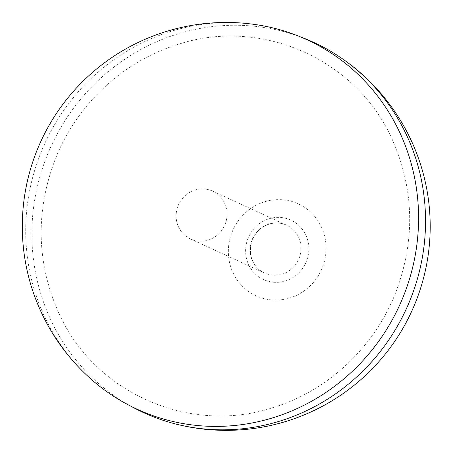 <?xml version="1.0" encoding="UTF-8"?>
<svg xmlns="http://www.w3.org/2000/svg" width="453" height="453" viewBox="0 0 453 453"><rect width="100%" height="100%" fill="white"/><g stroke="black" fill="none" stroke-linecap="round" stroke-linejoin="round"><path stroke-width="0.34" stroke-dasharray="2.27 1.7" d="M264.275 201.879A50.589 48.505 114.7 0 1 324.507 261.002A50.589 48.505 114.7 0 1 242.882 286.715A50.589 48.505 114.7 0 1 264.275 201.879M131.121 406.33A203.725 195.339 114.7 0 1 33.426 208.68A203.725 195.339 114.7 0 1 176.568 34.298A203.725 195.339 114.7 0 1 301.024 37.123M177.032 222.791A26.348 25.26 -65.3 0 0 190.566 238.991A26.348 25.26 -65.3 0 0 217.893 234.592A26.348 25.26 -65.3 0 0 226.126 207.327A26.348 25.26 -65.3 0 0 212.593 191.121A26.348 25.26 -65.3 0 0 185.26 195.52A26.348 25.26 -65.3 0 0 177.032 222.791M257.304 24.836A203.329 194.954 -65.3 0 0 45.034 143.018A203.329 194.954 -65.3 0 0 93.352 381.12M268.833 224.116A26.348 25.26 114.7 0 1 286.59 225.175A26.348 25.26 114.7 0 1 300.124 241.375A26.348 25.26 114.7 0 1 291.891 268.646A26.348 25.26 114.7 0 1 264.563 273.046A26.348 25.26 114.7 0 1 250.22 247.598A26.348 25.26 114.7 0 1 268.833 224.116M268.844 218.827A32.724 31.376 114.7 0 1 307.808 257.072A32.724 31.376 114.7 0 1 255.011 273.703A32.724 31.376 114.7 0 1 268.844 218.827M212.593 191.121L286.59 225.175C281.002 222.666 275.181 222.327 269.116 224.15C261.755 226.608 256.324 231.477 252.825 238.748C246.013 254.575 254.88 269.552 264.563 273.046L190.566 238.991M273.793 407.332C327.219 390.86 373.119 348.306 394.71 295.067C415.163 242.955 414.671 191.846 393.232 141.732C358.431 59.841 261.319 16.302 176.925 44.768C123.454 61.297 77.554 103.947 56.019 157.27C35.6 209.558 36.223 260.781 57.893 310.951C92.888 392.423 189.648 435.627 273.793 407.332"/><path stroke-width="0.68" d="M301.024 37.123A203.725 195.339 114.7 0 1 340.905 57.741A203.725 195.339 114.7 0 1 422.728 255.226A203.725 195.339 114.7 0 1 280.854 420.792A203.725 195.339 114.7 0 1 172.723 423.215A203.725 195.339 114.7 0 1 131.121 406.33M274.178 417.389A203.329 194.954 -65.3 0 0 418.391 209.19A203.329 194.954 -65.3 0 0 257.304 24.836A203.952 203.952 0 0 0 93.352 381.12A203.329 194.954 -65.3 0 0 274.178 417.389M172.723 423.215A203.952 203.952 0 0 0 340.905 57.741"/></g></svg>

